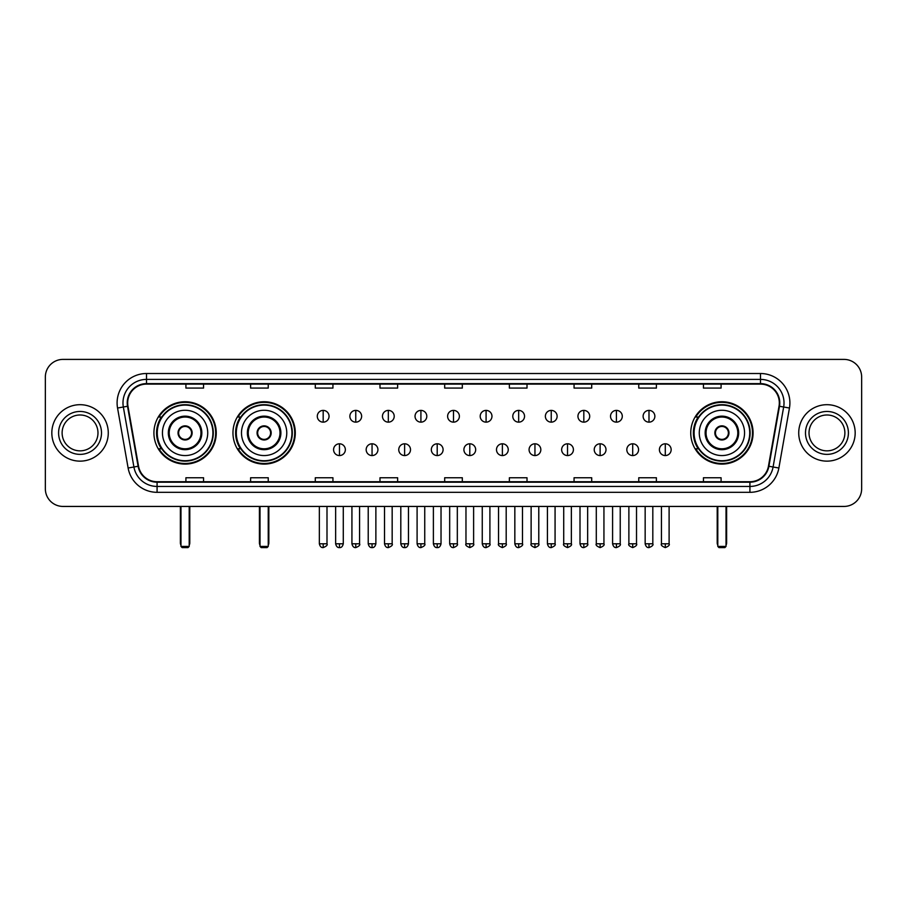<?xml version="1.0" encoding="UTF-8"?>
<svg xmlns="http://www.w3.org/2000/svg" width="907" height="907" viewBox="0 0 907 907"><rect width="100%" height="100%" fill="white"/><g stroke="black" fill="none" stroke-linecap="round" stroke-linejoin="round"><path stroke-width="1.36" d="M690.749 432.911A31.167 31.167 0 0 0 721.915 464.089A31.167 31.167 0 0 0 753.082 432.911A31.167 31.167 0 0 0 721.915 401.744A31.167 31.167 0 0 0 690.749 432.911M232.963 432.911A31.167 31.167 0 0 0 264.13 464.089A31.167 31.167 0 0 0 295.297 432.911A31.167 31.167 0 0 0 264.13 401.744A31.167 31.167 0 0 0 232.963 432.911M153.918 432.911A31.167 31.167 0 0 0 185.085 464.089A31.167 31.167 0 0 0 216.251 432.911A31.167 31.167 0 0 0 185.085 401.744A31.167 31.167 0 0 0 153.918 432.911M161.389 448.795A28.525 28.525 0 0 1 161.389 417.039M240.434 448.795A28.525 28.525 0 0 1 240.434 417.039M698.22 448.795A28.525 28.525 0 0 1 698.22 417.039M45.35 377.04L45.35 488.782A17.641 17.641 0 0 0 62.991 506.435L844.009 506.435A17.641 17.641 0 0 0 861.65 488.782L861.65 377.04A17.641 17.641 0 0 0 844.009 359.399L62.991 359.399A17.641 17.641 0 0 0 45.35 377.04L45.35 488.782M51.824 432.911A28.23 28.23 0 0 0 80.054 461.141A28.23 28.23 0 0 0 108.273 432.911A28.23 28.23 0 0 0 80.054 404.692A28.23 28.23 0 0 0 51.824 432.911A28.23 28.23 0 0 0 80.054 461.141A28.23 28.23 0 0 0 108.273 432.911A28.23 28.23 0 0 0 80.054 404.692A28.23 28.23 0 0 0 51.824 432.911M798.727 432.911A28.23 28.23 0 0 0 826.946 461.141A28.23 28.23 0 0 0 855.176 432.911A28.23 28.23 0 0 0 826.946 404.692A28.23 28.23 0 0 0 798.727 432.911A28.23 28.23 0 0 0 826.946 461.141A28.23 28.23 0 0 0 855.176 432.911A28.23 28.23 0 0 0 826.946 404.692A28.23 28.23 0 0 0 798.727 432.911M127.683 402.923A18.82 18.82 0 0 1 146.503 384.103L760.497 384.103A18.82 18.82 0 0 1 779.034 406.189L768.456 466.175A18.82 18.82 0 0 1 749.919 481.73L157.081 481.73A18.82 18.82 0 0 1 138.544 466.175L127.966 406.189A18.82 18.82 0 0 1 127.683 402.923M127.218 402.923A19.285 19.285 0 0 0 127.513 406.268L138.091 466.255A19.285 19.285 0 0 0 157.081 482.195L749.919 482.195A19.285 19.285 0 0 0 768.909 466.255L779.487 406.268A19.285 19.285 0 0 0 760.497 383.627L146.503 383.627A19.285 19.285 0 0 0 127.218 402.923M117.547 408.025A29.409 29.409 0 0 1 146.503 373.514L760.497 373.514A29.409 29.409 0 0 1 789.453 408.025L778.875 468.012A29.409 29.409 0 0 1 749.919 492.32L157.081 492.32A29.409 29.409 0 0 1 128.125 468.012L117.547 408.025L123.341 407.005A23.525 23.525 0 0 1 146.503 379.398L760.497 379.398A23.525 23.525 0 0 1 783.659 407.005L773.081 466.992A23.525 23.525 0 0 1 749.919 486.435L157.081 486.435A23.525 23.525 0 0 1 133.919 466.992L123.341 407.005A23.525 23.525 0 0 1 122.978 402.923M844.009 359.399L62.991 359.399M62.991 506.435L844.009 506.435M861.65 488.782L861.65 377.04M768.909 466.255L773.081 466.992L783.659 407.005L789.453 408.025M444.679 384.103L444.679 388.083L462.321 388.083L462.321 384.103M379.988 384.103L379.988 388.083L397.629 388.083L397.629 384.103M315.296 384.103L315.296 388.083L332.937 388.083L332.937 384.103M250.604 384.103L250.604 388.083L268.245 388.083L268.245 384.103M185.912 384.103L185.912 388.083L203.553 388.083L203.553 384.103M509.371 384.103L509.371 388.083L527.012 388.083L527.012 384.103M574.063 384.103L574.063 388.083L591.704 388.083L591.704 384.103M638.755 384.103L638.755 388.083L656.396 388.083L656.396 384.103M703.447 384.103L703.447 388.083L721.088 388.083L721.088 384.103M462.321 481.73L462.321 477.751L444.679 477.751L444.679 481.73M397.629 481.73L397.629 477.751L379.988 477.751L379.988 481.73M332.937 481.73L332.937 477.751L315.296 477.751L315.296 481.73M268.245 481.73L268.245 477.751L250.604 477.751L250.604 481.73M203.553 481.73L203.553 477.751L185.912 477.751L185.912 481.73M527.012 481.73L527.012 477.751L509.371 477.751L509.371 481.73M591.704 481.73L591.704 477.751L574.063 477.751L574.063 481.73M656.396 481.73L656.396 477.751L638.755 477.751L638.755 481.73M721.088 481.73L721.088 477.751L703.447 477.751L703.447 481.73M97.979 432.911A17.925 17.925 0 0 0 80.054 414.987A17.925 17.925 0 0 0 62.118 432.911A17.925 17.925 0 0 0 80.054 450.847A17.925 17.925 0 0 0 97.979 432.911A17.925 17.925 0 0 1 80.054 450.847A17.925 17.925 0 0 1 62.118 432.911M162.444 432.911A22.641 22.641 0 0 1 185.085 410.27A22.641 22.641 0 0 1 207.726 432.911A22.641 22.641 0 0 1 185.085 455.563A22.641 22.641 0 0 1 162.444 432.911A22.641 22.641 0 0 0 185.085 455.563A22.641 22.641 0 0 0 207.726 432.911M169.201 432.911A15.884 15.884 0 0 0 185.085 448.795A15.884 15.884 0 0 0 200.969 432.911A15.884 15.884 0 0 0 185.085 417.039A15.884 15.884 0 0 0 169.201 432.911M161.741 417.039A28.23 28.23 0 0 0 161.741 448.795M212.907 432.911A27.822 27.822 0 0 0 185.085 405.1A27.822 27.822 0 0 0 157.262 432.911A27.822 27.822 0 0 0 185.085 460.733A27.822 27.822 0 0 0 212.907 432.911M178.033 432.911A7.052 7.052 0 0 0 185.085 439.974A7.052 7.052 0 0 0 192.148 432.911A7.052 7.052 0 0 0 185.085 425.859A7.052 7.052 0 0 0 178.033 432.911M215.662 432.911A30.577 30.577 0 0 1 158.952 448.795L161.786 448.795A28.196 28.196 0 0 0 203.746 454.056A28.196 28.196 0 0 0 203.746 411.767A28.196 28.196 0 0 0 161.786 417.039L158.952 417.039A30.577 30.577 0 0 1 215.662 432.911M178.248 431.154L178.498 431.154A6.825 6.825 0 0 1 191.683 431.154L191.309 431.154A6.474 6.474 0 0 1 185.085 439.385A6.474 6.474 0 0 1 178.86 431.154A6.474 6.474 0 0 1 191.309 431.154L191.921 431.154M191.921 434.68L191.683 434.68A6.825 6.825 0 0 1 178.498 434.68L178.248 434.68M180.969 506.435L180.969 546.422L189.2 546.422L189.2 506.435M180.969 546.422L182.148 547.601L188.021 547.601L189.2 546.422M241.489 432.911A22.641 22.641 0 0 1 264.13 410.27A22.641 22.641 0 0 1 286.771 432.911A22.641 22.641 0 0 1 264.13 455.563A22.641 22.641 0 0 1 241.489 432.911A22.641 22.641 0 0 0 264.13 455.563A22.641 22.641 0 0 0 286.771 432.911M248.246 432.911A15.884 15.884 0 0 0 264.13 448.795A15.884 15.884 0 0 0 280.002 432.911A15.884 15.884 0 0 0 264.13 417.039A15.884 15.884 0 0 0 248.246 432.911M240.786 417.039A28.23 28.23 0 0 0 240.786 448.795L237.997 448.795A30.577 30.577 0 0 0 294.707 432.911A30.577 30.577 0 0 0 237.997 417.039L240.82 417.039A28.196 28.196 0 0 1 282.78 411.767A28.196 28.196 0 0 1 282.78 454.056A28.196 28.196 0 0 1 240.82 448.795M291.941 432.911A27.822 27.822 0 0 0 264.13 405.1A27.822 27.822 0 0 0 236.308 432.911A27.822 27.822 0 0 0 264.13 460.733A27.822 27.822 0 0 0 291.941 432.911M257.066 432.911A7.052 7.052 0 0 0 264.13 439.974A7.052 7.052 0 0 0 271.182 432.911A7.052 7.052 0 0 0 264.13 425.859A7.052 7.052 0 0 0 257.066 432.911M257.293 431.154L257.531 431.154A6.825 6.825 0 0 1 270.717 431.154L270.354 431.154A6.474 6.474 0 0 1 264.13 439.385A6.474 6.474 0 0 1 257.905 431.154A6.474 6.474 0 0 1 270.354 431.154L270.966 431.154M270.966 434.68L270.717 434.68A6.825 6.825 0 0 1 257.531 434.68L257.293 434.68M260.014 506.435L260.014 546.422L268.245 546.422L268.245 506.435M260.014 546.422L261.182 547.601L267.066 547.601L268.245 546.422M699.274 432.911A22.641 22.641 0 0 1 721.915 410.27A22.641 22.641 0 0 1 744.556 432.911A22.641 22.641 0 0 1 721.915 455.563A22.641 22.641 0 0 1 699.274 432.911A22.641 22.641 0 0 0 721.915 455.563A22.641 22.641 0 0 0 744.556 432.911M706.031 432.911A15.884 15.884 0 0 0 721.915 448.795A15.884 15.884 0 0 0 737.799 432.911A15.884 15.884 0 0 0 721.915 417.039A15.884 15.884 0 0 0 706.031 432.911M698.571 417.039A28.23 28.23 0 0 0 698.571 448.795M749.738 432.911A27.822 27.822 0 0 0 721.915 405.1A27.822 27.822 0 0 0 694.093 432.911A27.822 27.822 0 0 0 721.915 460.733A27.822 27.822 0 0 0 749.738 432.911M714.852 432.911A7.052 7.052 0 0 0 721.915 439.974A7.052 7.052 0 0 0 728.967 432.911A7.052 7.052 0 0 0 721.915 425.859A7.052 7.052 0 0 0 714.852 432.911M752.493 432.911A30.577 30.577 0 0 1 695.782 448.795L698.617 448.795A28.196 28.196 0 0 0 740.577 454.056A28.196 28.196 0 0 0 740.577 411.767A28.196 28.196 0 0 0 698.617 417.039L695.782 417.039A30.577 30.577 0 0 1 752.493 432.911M715.079 431.154L715.317 431.154A6.825 6.825 0 0 1 728.502 431.154L728.14 431.154A6.474 6.474 0 0 1 721.915 439.385A6.474 6.474 0 0 1 715.691 431.154A6.474 6.474 0 0 1 728.14 431.154L728.752 431.154M728.752 434.68L728.502 434.68A6.825 6.825 0 0 1 715.317 434.68L715.079 434.68M717.8 506.435L717.8 546.422L726.031 546.422L726.031 506.435M717.8 546.422L718.979 547.601L724.852 547.601L726.031 546.422M844.882 432.911A17.925 17.925 0 0 0 826.946 414.987A17.925 17.925 0 0 0 809.021 432.911A17.925 17.925 0 0 0 826.946 450.847A17.925 17.925 0 0 0 844.882 432.911A17.925 17.925 0 0 1 826.946 450.847A17.925 17.925 0 0 1 809.021 432.911M323.175 410.395A5.884 5.884 0 0 0 317.291 416.268A5.884 5.884 0 0 0 323.175 422.152A5.884 5.884 0 0 0 329.06 416.268A5.884 5.884 0 0 0 323.175 410.395L323.175 422.152A5.884 5.884 0 0 0 329.06 416.268A5.884 5.884 0 0 0 323.175 410.395M355.759 410.395A5.884 5.884 0 0 0 349.875 416.268A5.884 5.884 0 0 0 355.759 422.152A5.884 5.884 0 0 0 361.632 416.268A5.884 5.884 0 0 0 355.759 410.395L355.759 422.152A5.884 5.884 0 0 0 361.632 416.268A5.884 5.884 0 0 0 355.759 410.395M388.332 410.395A5.884 5.884 0 0 0 382.459 416.268A5.884 5.884 0 0 0 388.332 422.152A5.884 5.884 0 0 0 394.216 416.268A5.884 5.884 0 0 0 388.332 410.395L388.332 422.152A5.884 5.884 0 0 0 394.216 416.268A5.884 5.884 0 0 0 388.332 410.395M420.916 410.395A5.884 5.884 0 0 0 415.032 416.268A5.884 5.884 0 0 0 420.916 422.152A5.884 5.884 0 0 0 426.8 416.268A5.884 5.884 0 0 0 420.916 410.395L420.916 422.152A5.884 5.884 0 0 0 426.8 416.268A5.884 5.884 0 0 0 420.916 410.395M453.5 410.395A5.884 5.884 0 0 0 447.616 416.268A5.884 5.884 0 0 0 453.5 422.152A5.884 5.884 0 0 0 459.384 416.268A5.884 5.884 0 0 0 453.5 410.395L453.5 422.152A5.884 5.884 0 0 0 459.384 416.268A5.884 5.884 0 0 0 453.5 410.395M486.084 410.395A5.884 5.884 0 0 0 480.2 416.268A5.884 5.884 0 0 0 486.084 422.152A5.884 5.884 0 0 0 491.968 416.268A5.884 5.884 0 0 0 486.084 410.395L486.084 422.152A5.884 5.884 0 0 0 491.968 416.268A5.884 5.884 0 0 0 486.084 410.395M518.668 410.395A5.884 5.884 0 0 0 512.784 416.268A5.884 5.884 0 0 0 518.668 422.152A5.884 5.884 0 0 0 524.541 416.268A5.884 5.884 0 0 0 518.668 410.395L518.668 422.152A5.884 5.884 0 0 0 524.541 416.268A5.884 5.884 0 0 0 518.668 410.395M551.241 410.395A5.884 5.884 0 0 0 545.368 416.268A5.884 5.884 0 0 0 551.241 422.152A5.884 5.884 0 0 0 557.125 416.268A5.884 5.884 0 0 0 551.241 410.395L551.241 422.152A5.884 5.884 0 0 0 557.125 416.268A5.884 5.884 0 0 0 551.241 410.395M583.825 410.395A5.884 5.884 0 0 0 577.94 416.268A5.884 5.884 0 0 0 583.825 422.152A5.884 5.884 0 0 0 589.709 416.268A5.884 5.884 0 0 0 583.825 410.395L583.825 422.152A5.884 5.884 0 0 0 589.709 416.268A5.884 5.884 0 0 0 583.825 410.395M616.409 410.395A5.884 5.884 0 0 0 610.524 416.268A5.884 5.884 0 0 0 616.409 422.152A5.884 5.884 0 0 0 622.293 416.268A5.884 5.884 0 0 0 616.409 410.395L616.409 422.152A5.884 5.884 0 0 0 622.293 416.268A5.884 5.884 0 0 0 616.409 410.395M648.993 410.395A5.884 5.884 0 0 0 643.108 416.268A5.884 5.884 0 0 0 648.993 422.152A5.884 5.884 0 0 0 654.865 416.268A5.884 5.884 0 0 0 648.993 410.395L648.993 422.152A5.884 5.884 0 0 0 654.865 416.268A5.884 5.884 0 0 0 648.993 410.395M339.467 443.795A5.884 5.884 0 0 0 333.583 449.679A5.884 5.884 0 0 0 339.467 455.563A5.884 5.884 0 0 0 345.352 449.679A5.884 5.884 0 0 0 339.467 443.795L339.467 455.563A5.884 5.884 0 0 0 345.352 449.679A5.884 5.884 0 0 0 339.467 443.795M372.051 443.795A5.884 5.884 0 0 0 366.167 449.679A5.884 5.884 0 0 0 372.051 455.563A5.884 5.884 0 0 0 377.924 449.679A5.884 5.884 0 0 0 372.051 443.795L372.051 455.563A5.884 5.884 0 0 0 377.924 449.679A5.884 5.884 0 0 0 372.051 443.795M404.624 443.795A5.884 5.884 0 0 0 398.751 449.679A5.884 5.884 0 0 0 404.624 455.563A5.884 5.884 0 0 0 410.508 449.679A5.884 5.884 0 0 0 404.624 443.795L404.624 455.563A5.884 5.884 0 0 0 410.508 449.679A5.884 5.884 0 0 0 404.624 443.795M437.208 443.795A5.884 5.884 0 0 0 431.324 449.679A5.884 5.884 0 0 0 437.208 455.563A5.884 5.884 0 0 0 443.092 449.679A5.884 5.884 0 0 0 437.208 443.795L437.208 455.563A5.884 5.884 0 0 0 443.092 449.679A5.884 5.884 0 0 0 437.208 443.795M469.792 443.795A5.884 5.884 0 0 0 463.908 449.679A5.884 5.884 0 0 0 469.792 455.563A5.884 5.884 0 0 0 475.676 449.679A5.884 5.884 0 0 0 469.792 443.795L469.792 455.563A5.884 5.884 0 0 0 475.676 449.679A5.884 5.884 0 0 0 469.792 443.795M502.376 443.795A5.884 5.884 0 0 0 496.492 449.679A5.884 5.884 0 0 0 502.376 455.563A5.884 5.884 0 0 0 508.249 449.679A5.884 5.884 0 0 0 502.376 443.795L502.376 455.563A5.884 5.884 0 0 0 508.249 449.679A5.884 5.884 0 0 0 502.376 443.795M534.949 443.795A5.884 5.884 0 0 0 529.076 449.679A5.884 5.884 0 0 0 534.949 455.563A5.884 5.884 0 0 0 540.833 449.679A5.884 5.884 0 0 0 534.949 443.795L534.949 455.563A5.884 5.884 0 0 0 540.833 449.679A5.884 5.884 0 0 0 534.949 443.795M567.533 443.795A5.884 5.884 0 0 0 561.648 449.679A5.884 5.884 0 0 0 567.533 455.563A5.884 5.884 0 0 0 573.417 449.679A5.884 5.884 0 0 0 567.533 443.795L567.533 455.563A5.884 5.884 0 0 0 573.417 449.679A5.884 5.884 0 0 0 567.533 443.795M600.117 443.795A5.884 5.884 0 0 0 594.232 449.679A5.884 5.884 0 0 0 600.117 455.563A5.884 5.884 0 0 0 606.001 449.679A5.884 5.884 0 0 0 600.117 443.795L600.117 455.563A5.884 5.884 0 0 0 606.001 449.679A5.884 5.884 0 0 0 600.117 443.795M632.701 443.795A5.884 5.884 0 0 0 626.816 449.679A5.884 5.884 0 0 0 632.701 455.563A5.884 5.884 0 0 0 638.573 449.679A5.884 5.884 0 0 0 632.701 443.795L632.701 455.563A5.884 5.884 0 0 0 638.573 449.679A5.884 5.884 0 0 0 632.701 443.795M665.284 443.795A5.884 5.884 0 0 0 659.4 449.679A5.884 5.884 0 0 0 665.284 455.563A5.884 5.884 0 0 0 671.157 449.679A5.884 5.884 0 0 0 665.284 443.795L665.284 455.563A5.884 5.884 0 0 0 671.157 449.679A5.884 5.884 0 0 0 665.284 443.795M760.497 373.514L760.497 383.627M123.341 407.005L127.513 406.268M157.081 492.32L157.081 482.195M749.919 482.195L749.919 492.32M128.125 468.012L138.091 466.255M779.487 406.268L783.659 407.005M146.503 373.514L146.503 383.627M773.081 466.992L778.875 468.012M101.505 432.911A21.451 21.451 0 0 0 80.054 411.461A21.451 21.451 0 0 0 58.592 432.911A21.451 21.451 0 0 0 80.054 454.373A21.451 21.451 0 0 0 101.505 432.911M201.842 432.911A16.757 16.757 0 0 0 185.085 416.154A16.757 16.757 0 0 0 168.328 432.911A16.757 16.757 0 0 0 185.085 449.679A16.757 16.757 0 0 0 201.842 432.911M180.38 506.435L180.38 542.896L180.969 542.896M189.2 542.896L189.79 542.896L189.79 506.435M280.887 432.911A16.757 16.757 0 0 0 264.13 416.154A16.757 16.757 0 0 0 247.362 432.911A16.757 16.757 0 0 0 264.13 449.679A16.757 16.757 0 0 0 280.887 432.911M259.425 506.435L259.425 542.896L260.014 542.896M268.245 542.896L268.835 542.896L268.835 506.435M738.672 432.911A16.757 16.757 0 0 0 721.915 416.154A16.757 16.757 0 0 0 705.158 432.911A16.757 16.757 0 0 0 721.915 449.679A16.757 16.757 0 0 0 738.672 432.911M717.21 506.435L717.21 542.896L717.8 542.896M726.031 542.896L726.62 542.896L726.62 506.435M848.408 432.911A21.451 21.451 0 0 0 826.946 411.461A21.451 21.451 0 0 0 805.495 432.911A21.451 21.451 0 0 0 826.946 454.373A21.451 21.451 0 0 0 848.408 432.911M323.175 543.781L319.355 543.781C320.024 546.502 321.293 547.771 323.175 547.601L323.175 543.781L326.996 543.781L326.996 506.435M355.759 543.781L351.927 543.781C352.596 546.502 353.877 547.771 355.759 547.601L355.759 543.781L359.58 543.781L359.58 506.435M388.332 543.781L384.511 543.781C385.18 546.502 386.461 547.771 388.332 547.601L388.332 543.781L392.164 543.781L392.164 506.435M420.916 543.781L417.095 543.781C417.764 546.502 419.034 547.771 420.916 547.601L420.916 543.781L424.737 543.781L424.737 506.435M453.5 543.781L449.679 543.781C450.348 546.502 451.618 547.771 453.5 547.601L453.5 543.781L457.321 543.781L457.321 506.435M486.084 543.781L482.263 543.781C482.921 546.502 484.202 547.771 486.084 547.601L486.084 543.781L489.905 543.781L489.905 506.435M518.668 543.781L514.836 543.781C515.505 546.502 516.786 547.771 518.668 547.601L518.668 543.781L522.489 543.781L522.489 506.435M551.241 543.781L547.42 543.781C548.089 546.502 549.359 547.771 551.241 547.601L551.241 543.781L555.073 543.781L555.073 506.435M583.825 543.781L580.004 543.781C580.673 546.502 581.943 547.771 583.825 547.601L583.825 543.781L587.645 543.781L587.645 506.435M616.409 543.781L612.588 543.781C613.257 546.502 614.527 547.771 616.409 547.601L616.409 543.781L620.229 543.781L620.229 506.435M648.993 543.781L645.16 543.781C645.829 546.502 647.11 547.771 648.993 547.601L648.993 543.781L652.813 543.781L652.813 506.435M339.467 543.781L335.647 543.781C336.304 546.502 337.585 547.771 339.467 547.601L339.467 543.781L343.288 543.781L343.288 506.435M372.051 543.781L368.219 543.781C368.888 546.502 370.169 547.771 372.051 547.601L372.051 543.781L375.872 543.781L375.872 506.435M404.624 543.781L400.803 543.781C401.472 546.502 402.742 547.771 404.624 547.601L404.624 543.781L408.456 543.781L408.456 506.435M437.208 543.781L433.387 543.781C434.056 546.502 435.326 547.771 437.208 547.601L437.208 543.781L441.029 543.781L441.029 506.435M469.792 543.781L465.971 543.781C465.189 544.994 466.47 546.275 469.792 547.601L469.792 543.781L473.613 543.781L473.613 506.435M502.376 543.781L498.544 543.781C497.773 544.994 499.043 546.275 502.376 547.601L502.376 543.781L506.197 543.781L506.197 506.435M534.949 543.781L531.128 543.781C530.357 544.994 531.627 546.275 534.949 547.601L534.949 543.781L538.781 543.781L538.781 506.435M567.533 543.781L563.712 543.781C562.941 544.994 564.211 546.275 567.533 547.601L567.533 543.781L571.353 543.781L571.353 506.435M600.117 543.781L596.296 543.781C595.514 544.994 596.795 546.275 600.117 547.601L600.117 543.781L603.937 543.781L603.937 506.435M632.701 543.781L628.88 543.781C628.097 544.994 629.379 546.275 632.701 547.601L632.701 543.781L636.521 543.781L636.521 506.435M665.284 543.781L661.452 543.781C660.681 544.994 661.951 546.275 665.284 547.601L665.284 543.781L669.105 543.781L669.105 506.435M180.38 542.896A4.705 4.705 0 0 0 180.969 545.175M189.2 545.175A4.705 4.705 0 0 0 189.79 542.896M259.425 542.896A4.705 4.705 0 0 0 260.014 545.175M268.245 545.175A4.705 4.705 0 0 0 268.835 542.896M717.21 542.896A4.705 4.705 0 0 0 717.8 545.175M726.031 545.175A4.705 4.705 0 0 0 726.62 542.896M319.355 543.781L319.355 506.435M326.996 543.781C327.767 544.994 326.497 546.275 323.175 547.601M351.927 543.781L351.927 506.435M359.58 543.781C360.351 544.994 359.081 546.275 355.759 547.601M384.511 543.781L384.511 506.435M392.164 543.781C392.935 544.994 391.665 546.275 388.332 547.601M417.095 543.781L417.095 506.435M424.737 543.781C425.519 544.994 424.238 546.275 420.916 547.601M449.679 543.781L449.679 506.435M457.321 543.781C458.103 544.994 456.822 546.275 453.5 547.601M482.263 543.781L482.263 506.435M489.905 543.781C490.676 544.994 489.406 546.275 486.084 547.601M514.836 543.781L514.836 506.435M522.489 543.781C523.26 544.994 521.99 546.275 518.668 547.601M547.42 543.781L547.42 506.435M555.073 543.781C555.844 544.994 554.574 546.275 551.241 547.601M580.004 543.781L580.004 506.435M587.645 543.781C588.428 544.994 587.146 546.275 583.825 547.601M612.588 543.781L612.588 506.435M620.229 543.781C621 544.994 619.73 546.275 616.409 547.601M645.16 543.781L645.16 506.435M652.813 543.781C653.584 544.994 652.314 546.275 648.993 547.601M335.647 543.781L335.647 506.435M343.288 543.781C342.619 546.502 341.349 547.771 339.467 547.601M368.219 543.781L368.219 506.435M375.872 543.781C375.203 546.502 373.922 547.771 372.051 547.601M400.803 543.781L400.803 506.435M408.456 543.781C407.787 546.502 406.506 547.771 404.624 547.601M433.387 543.781L433.387 506.435M441.029 543.781C440.36 546.502 439.09 547.771 437.208 547.601M465.971 543.781L465.971 506.435M473.613 543.781C474.384 544.994 473.114 546.275 469.792 547.601M498.544 543.781L498.544 506.435M506.197 543.781C506.968 544.994 505.698 546.275 502.376 547.601M531.128 543.781L531.128 506.435M538.781 543.781C539.552 544.994 538.282 546.275 534.949 547.601M563.712 543.781L563.712 506.435M571.353 543.781C572.136 544.994 570.854 546.275 567.533 547.601M596.296 543.781L596.296 506.435M603.937 543.781C604.72 544.994 603.438 546.275 600.117 547.601M628.88 543.781L628.88 506.435M636.521 543.781C637.292 544.994 636.022 546.275 632.701 547.601M661.452 543.781L661.452 506.435M669.105 543.781C669.876 544.994 668.606 546.275 665.284 547.601"/></g></svg>
